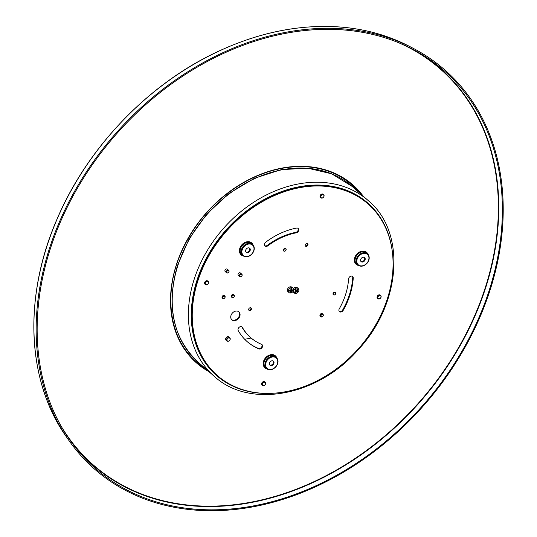 <?xml version="1.0" encoding="UTF-8"?>
<svg xmlns="http://www.w3.org/2000/svg" width="537" height="537" viewBox="0 0 537 537"><rect width="100%" height="100%" fill="white"/><g stroke="black" fill="none" stroke-linecap="round" stroke-linejoin="round"><path stroke-width="0.81" d="M387.768 297.471A114.173 88.357 131.3 0 0 368.006 203.912A114.173 88.357 131.3 0 0 226.272 231.387A114.173 88.357 131.3 0 0 217.31 375.477A114.173 88.357 131.3 0 0 387.768 297.471M261.553 344.338A2.658 2.054 -48.7 0 1 262.002 344.62A2.658 2.054 -48.7 0 1 262.009 347.701A2.658 2.054 -48.7 0 1 258.955 348.889A69.038 53.425 -48.7 0 1 247.101 341.566A69.038 53.425 -48.7 0 1 238.22 330.597A2.658 2.054 -48.7 0 1 239.012 327.416A2.658 2.054 -48.7 0 1 242.066 327.026A2.658 2.054 -48.7 0 1 242.409 327.449A63.728 49.317 131.3 0 0 250.604 337.572A63.728 49.317 131.3 0 0 261.553 344.338M267.835 245.812A2.658 2.054 -48.7 0 1 265.05 245.973A2.658 2.054 -48.7 0 1 265.768 242.153A69.038 53.425 -48.7 0 1 296.585 228.071A2.658 2.054 -48.7 0 1 298.189 228.447A2.658 2.054 -48.7 0 1 298.532 230.93A2.658 2.054 -48.7 0 1 296.283 232.81A63.728 49.317 131.3 0 0 267.835 245.812L267.325 245.362A63.728 49.317 -48.7 0 1 295.78 232.367A2.658 2.054 131.3 0 0 297.934 230.682A2.658 2.054 131.3 0 0 297.914 228.252M353.245 278.052A69.038 53.425 -48.7 0 1 343.163 310.42A2.658 2.054 -48.7 0 1 339.471 311.621A2.658 2.054 -48.7 0 1 339.277 308.829A63.728 49.317 131.3 0 0 348.587 278.945A2.658 2.054 -48.7 0 1 350.164 276.481A2.658 2.054 -48.7 0 1 352.668 276.501A2.658 2.054 -48.7 0 1 353.245 278.052L352.742 277.602A2.658 2.054 131.3 0 0 352.393 276.307M226.97 340.988L226.111 340.236A2.121 1.645 -48.7 0 1 225.741 338.491A2.121 1.645 -48.7 0 1 228.916 337.041L229.776 337.8A2.121 1.645 131.3 0 0 226.742 338.907A2.121 1.645 131.3 0 0 226.97 340.988A2.121 1.645 131.3 0 0 230.004 339.881A2.121 1.645 131.3 0 0 229.776 337.8M231.588 297.129A1.591 1.235 -48.7 0 1 231.313 295.82A1.591 1.235 -48.7 0 1 233.689 294.732M226.607 272.789L225.245 271.594A1.591 1.235 -48.7 0 1 224.969 270.286A1.591 1.235 -48.7 0 1 227.346 269.198L228.708 270.4A1.591 1.235 131.3 0 0 226.406 271.292A1.591 1.235 131.3 0 0 226.607 272.789A1.591 1.235 131.3 0 0 228.916 271.897A1.591 1.235 131.3 0 0 228.708 270.4M239.717 276.602L238.354 275.407A1.591 1.235 -48.7 0 1 238.079 274.098A1.591 1.235 -48.7 0 1 240.455 273.011L241.818 274.212A1.591 1.235 131.3 0 0 239.515 275.105A1.591 1.235 131.3 0 0 239.717 276.602A1.591 1.235 131.3 0 0 242.019 275.709A1.591 1.235 131.3 0 0 241.818 274.212M222.352 298.082A1.591 1.235 -48.7 0 1 222.076 296.78A1.591 1.235 -48.7 0 1 224.459 295.692M230.977 315.488A5.31 4.108 -48.7 0 1 238.905 311.863A5.31 4.108 -48.7 0 1 238.488 318.562A5.31 4.108 -48.7 0 1 231.897 319.837A5.31 4.108 -48.7 0 1 230.977 315.488M320.871 316.709L320.267 316.172A1.591 1.235 -48.7 0 1 319.992 314.87A1.591 1.235 -48.7 0 1 322.368 313.783L322.979 314.313A1.591 1.235 131.3 0 0 320.824 314.924A1.591 1.235 131.3 0 0 320.871 316.709A1.591 1.235 131.3 0 0 323.026 316.098A1.591 1.235 131.3 0 0 322.979 314.313M305.264 244.845A1.591 1.235 -48.7 0 1 307.641 243.758A1.591 1.235 -48.7 0 1 307.52 245.771A1.591 1.235 -48.7 0 1 305.54 246.154A1.591 1.235 -48.7 0 1 305.264 244.845M248.732 309.043A1.591 1.235 -48.7 0 1 251.115 307.956A1.591 1.235 -48.7 0 1 250.987 309.97A1.591 1.235 -48.7 0 1 249.007 310.352A1.591 1.235 -48.7 0 1 248.732 309.043M262.392 385.412L262.036 385.103A2.121 1.645 -48.7 0 1 262.204 382.425A2.121 1.645 -48.7 0 1 264.842 381.908L265.191 382.223A2.121 1.645 131.3 0 0 264.788 381.982A2.121 1.645 131.3 0 0 262.371 382.968A2.121 1.645 131.3 0 0 262.392 385.412A2.121 1.645 131.3 0 0 262.794 385.653A2.121 1.645 131.3 0 0 265.211 384.667A2.121 1.645 131.3 0 0 265.191 382.223M205.342 284.556L204.993 284.241A2.121 1.645 -48.7 0 1 205.161 281.563A2.121 1.645 -48.7 0 1 207.792 281.052L208.148 281.361A2.121 1.645 131.3 0 0 205.168 282.368A2.121 1.645 131.3 0 0 205.342 284.556A2.121 1.645 131.3 0 0 208.322 283.549A2.121 1.645 131.3 0 0 208.148 281.361M320.824 197.791L320.475 197.482A2.121 1.645 -48.7 0 1 320.643 194.803A2.121 1.645 -48.7 0 1 323.274 194.293L323.63 194.602A2.121 1.645 131.3 0 0 323.227 194.36A2.121 1.645 131.3 0 0 320.811 195.347A2.121 1.645 131.3 0 0 320.824 197.791A2.121 1.645 131.3 0 0 321.233 198.032A2.121 1.645 131.3 0 0 323.65 197.045A2.121 1.645 131.3 0 0 323.63 194.602M377.873 298.653L377.518 298.344A2.121 1.645 -48.7 0 1 377.686 295.659A2.121 1.645 -48.7 0 1 380.324 295.149L380.673 295.457A2.121 1.645 131.3 0 0 377.692 296.464A2.121 1.645 131.3 0 0 377.873 298.653A2.121 1.645 131.3 0 0 380.854 297.652A2.121 1.645 131.3 0 0 380.673 295.457M365.167 258.599A2.658 2.054 -48.7 0 1 363.911 261.472A2.658 2.054 -48.7 0 1 361.126 261.64A2.658 2.054 -48.7 0 1 360.589 260.687A2.658 2.054 -48.7 0 1 361.844 257.814A2.658 2.054 -48.7 0 1 364.63 257.646A2.658 2.054 -48.7 0 1 365.167 258.599M217.31 375.477L216.8 375.034A114.173 88.357 -48.7 0 1 225.768 230.944A114.173 88.357 -48.7 0 1 367.503 203.469L368.006 203.912M248.799 310.084A1.591 1.235 131.3 0 0 250.484 309.527A1.591 1.235 131.3 0 0 250.819 307.782M305.325 245.886A1.591 1.235 131.3 0 0 307.01 245.328A1.591 1.235 131.3 0 0 307.352 243.583M231.655 319.602A5.31 4.108 131.3 0 0 237.985 318.119A5.31 4.108 131.3 0 0 238.643 311.655M238.139 275.139A1.591 1.235 131.3 0 0 239.824 274.582A1.591 1.235 131.3 0 0 240.16 272.836M225.03 271.326A1.591 1.235 131.3 0 0 226.715 270.769A1.591 1.235 131.3 0 0 227.057 269.024M339.243 311.373A2.658 2.054 131.3 0 0 342.66 309.977A69.038 53.425 131.3 0 0 352.742 277.602M264.822 245.724A2.658 2.054 131.3 0 0 267.325 245.362M246.845 341.344A69.038 53.425 131.3 0 0 258.451 348.446A2.658 2.054 131.3 0 0 261.371 347.426A2.658 2.054 131.3 0 0 261.727 344.425M250.604 337.572L250.094 337.129A63.728 49.317 -48.7 0 1 241.898 327.006A2.658 2.054 131.3 0 0 241.791 326.832M364.354 257.451A2.658 2.054 -48.7 0 1 364.663 258.156A2.658 2.054 -48.7 0 1 363.576 260.888A2.658 2.054 -48.7 0 1 360.898 261.391M246.402 248.893A2.658 2.054 -48.7 0 1 249.698 248.255A2.658 2.054 -48.7 0 1 249.483 251.611A2.658 2.054 -48.7 0 1 246.194 252.249A2.658 2.054 -48.7 0 1 246.402 248.893M249.423 248.06A2.658 2.054 -48.7 0 1 248.98 251.168A2.658 2.054 -48.7 0 1 245.966 252.001M270.95 365.596A2.658 2.054 -48.7 0 1 269.943 365.187A2.658 2.054 -48.7 0 1 269.755 362.394A2.658 2.054 -48.7 0 1 272.447 360.783A2.658 2.054 -48.7 0 1 273.447 361.193A2.658 2.054 -48.7 0 1 273.642 363.985A2.658 2.054 -48.7 0 1 270.95 365.596M273.172 360.998A2.658 2.054 -48.7 0 1 273.024 363.724A2.658 2.054 -48.7 0 1 270.44 365.153A2.658 2.054 -48.7 0 1 269.715 364.938M251.108 338.008A93.995 72.737 -48.7 0 1 244.684 339.263M49.444 251.585A264.473 204.664 -48.7 0 1 412.282 49.035A264.473 204.664 -48.7 0 1 490.073 287.59A264.473 204.664 -48.7 0 1 293.746 494.879A264.473 204.664 -48.7 0 1 69.434 439.36A264.473 204.664 -48.7 0 1 49.444 251.585M48.498 251.444A265.52 205.476 -48.7 0 1 412.772 48.095A265.52 205.476 -48.7 0 1 490.872 287.59A265.52 205.476 -48.7 0 1 293.759 495.705A265.52 205.476 -48.7 0 1 68.561 439.971A265.52 205.476 -48.7 0 1 48.498 251.444M290.316 290.114L289.067 291.074A6.035 2.564 -69.2 0 1 289.215 290.114A8.478 3.397 9 0 0 290.812 290.094A8.478 4.155 -95.3 0 0 290.92 288.45A6.035 2.833 -22.7 0 1 291.846 288.362L290.987 290.443L291.208 292.383A6.035 5.256 -100.6 0 1 290.289 292.464A8.478 4.155 -95.3 0 0 290.665 291.054L290.134 290.121M291.846 288.362A8.478 4.155 84.7 0 1 291.739 290.007L291.141 289.483L290.846 289.846M290.92 289.839L291.584 290.967A8.478 4.155 84.7 0 1 291.208 292.383M290.423 290.114L290.067 290.53L290.987 290.443L290.665 290.101M291.739 290.007A8.478 3.397 9 0 0 293.068 289.758A6.035 5.524 3.1 0 1 292.913 290.718L290.383 290.363M292.913 290.718A8.478 3.397 -171 0 1 291.584 290.967M290.537 293.014A2.974 2.302 -48.7 0 1 289 292.558A2.974 2.302 -48.7 0 1 288.671 289.638A2.974 2.302 -48.7 0 1 291.383 287.631A2.974 2.302 -48.7 0 1 292.92 288.087A2.974 2.302 -48.7 0 1 293.249 291A2.974 2.302 -48.7 0 1 290.537 293.014M290.665 291.054A8.478 3.397 -171 0 1 289.067 291.074M289 292.558L288.04 291.712A2.974 2.302 -48.7 0 1 287.711 288.799A2.974 2.302 -48.7 0 1 290.43 286.792A2.974 2.302 -48.7 0 1 291.967 287.248L292.92 288.087M294.518 292.088A8.478 5.343 -41.6 0 0 295.853 291.027L296.404 291.645A8.478 5.343 138.4 0 1 295.068 292.705A6.035 3.86 -89.1 0 1 294.518 292.088M297.686 288.987A6.035 4.229 -4.5 0 1 298.23 289.604L296.565 290.376L296.015 289.758L296.612 290.289A8.478 5.343 -41.6 0 0 297.686 288.987M295.8 290.967L295.766 290.316L296.565 290.376L295.35 290.47M298.23 289.604A8.478 5.343 138.4 0 1 297.162 290.9L296.565 290.376L295.068 292.705M296.041 290.624L295.853 291.02A8.478 0.517 -134.4 0 0 294.853 289.933A6.035 2.141 -45.7 0 1 295.612 289.188L297.894 291.766A6.035 5.947 -65.1 0 1 297.142 292.511A8.478 0.517 -134.4 0 0 296.404 291.645M297.162 290.9A8.478 0.517 45.6 0 1 297.894 291.766M296.142 289.94L295.471 290.604M294.148 292.833A2.974 2.302 -48.7 0 1 294.638 289.128A2.974 2.302 -48.7 0 1 298.23 288.517A2.974 2.302 -48.7 0 1 298.391 288.678A2.974 2.302 -48.7 0 1 297.901 292.376A2.974 2.302 -48.7 0 1 294.303 292.987A2.974 2.302 -48.7 0 1 294.148 292.833M295.612 289.188A8.478 0.517 45.6 0 1 296.612 290.289M294.303 292.987L293.35 292.148A2.974 2.302 -48.7 0 1 293.189 291.994A2.974 2.302 -48.7 0 1 292.907 291.564M293.363 288.671A2.974 2.302 -48.7 0 1 297.276 287.678A2.974 2.302 -48.7 0 1 297.431 287.839M285.275 248.779A1.275 0.987 -48.7 0 1 285.65 250.591A1.275 0.987 -48.7 0 1 283.811 250.437A1.275 0.987 -48.7 0 1 285.275 248.779M285.207 248.363A1.591 1.235 131.3 0 0 283.596 249.322A1.591 1.235 131.3 0 0 283.711 251.001A1.591 1.235 131.3 0 0 284.308 251.249A1.591 1.235 131.3 0 0 285.926 250.282A1.591 1.235 131.3 0 0 285.812 248.604A1.591 1.235 131.3 0 0 285.207 248.363M321.2 315.172A1.275 0.987 -48.7 0 1 323.12 314.964A1.275 0.987 -48.7 0 1 321.911 316.796A1.275 0.987 -48.7 0 1 321.2 315.172M334.913 292.571A1.275 0.987 -48.7 0 1 335.296 294.377A1.275 0.987 -48.7 0 1 333.457 294.229A1.275 0.987 -48.7 0 1 334.913 292.571M334.853 292.148A1.591 1.235 131.3 0 0 333.235 293.115A1.591 1.235 131.3 0 0 333.356 294.786A1.591 1.235 131.3 0 0 333.954 295.035A1.591 1.235 131.3 0 0 335.571 294.068A1.591 1.235 131.3 0 0 335.457 292.397A1.591 1.235 131.3 0 0 334.853 292.148M205.557 282.59A1.806 1.396 -48.7 0 1 208.302 281.992A1.806 1.396 -48.7 0 1 206.832 284.697A1.806 1.396 -48.7 0 1 205.557 282.59M323.227 194.77A1.806 1.396 -48.7 0 1 323.12 197.549A1.806 1.396 -48.7 0 1 320.797 196.676A1.806 1.396 -48.7 0 1 323.227 194.77M380.767 297.693A1.806 1.396 -48.7 0 1 378.021 298.29A1.806 1.396 -48.7 0 1 379.491 295.585A1.806 1.396 -48.7 0 1 380.767 297.693M232.212 295.981A1.275 0.987 -48.7 0 1 234.152 295.625A1.275 0.987 -48.7 0 1 233.065 297.511A1.275 0.987 -48.7 0 1 232.212 295.981M231.83 295.753A1.591 1.235 131.3 0 0 231.944 297.438A1.591 1.235 131.3 0 0 234.152 296.726A1.591 1.235 131.3 0 0 234.045 295.041A1.591 1.235 131.3 0 0 231.83 295.753M222.969 296.968A1.275 0.987 -48.7 0 1 224.909 296.558A1.275 0.987 -48.7 0 1 223.862 298.465A1.275 0.987 -48.7 0 1 222.969 296.968M222.58 296.746A1.591 1.235 131.3 0 0 222.707 298.397A1.591 1.235 131.3 0 0 224.936 297.652A1.591 1.235 131.3 0 0 224.808 296.001A1.591 1.235 131.3 0 0 222.58 296.746M227.138 339.115A1.806 1.396 -48.7 0 1 229.883 338.357A1.806 1.396 -48.7 0 1 228.547 341.109A1.806 1.396 -48.7 0 1 227.138 339.115M263.096 385.512A1.806 1.396 -48.7 0 1 263.204 382.733A1.806 1.396 -48.7 0 1 265.533 383.606A1.806 1.396 -48.7 0 1 263.096 385.512M226.809 271.487A1.275 0.987 -48.7 0 1 228.749 270.87A1.275 0.987 -48.7 0 1 227.883 272.83A1.275 0.987 -48.7 0 1 226.809 271.487M239.918 275.3A1.275 0.987 -48.7 0 1 241.858 274.682A1.275 0.987 -48.7 0 1 240.985 276.642A1.275 0.987 -48.7 0 1 239.918 275.3M363.71 251.799A7.437 5.753 -48.7 0 1 366.523 252.947L367.53 253.833A7.437 5.753 131.3 0 0 364.724 252.685A7.437 5.753 131.3 0 0 356.212 262.351A7.437 5.753 131.3 0 0 357.716 265.01L356.709 264.117A7.437 5.753 -48.7 0 1 355.199 261.465A7.437 5.753 -48.7 0 1 363.71 251.799M367.966 254.27A7.968 6.162 131.3 0 0 363.609 251.094A7.968 6.162 131.3 0 0 354.494 261.452A7.968 6.162 131.3 0 0 358.206 265.379M369.04 256.491A7.437 5.753 131.3 0 0 367.53 253.833C369.939 256.579 369.758 259.754 366.993 263.352C363.791 266.466 360.696 267.023 357.716 265.01M253.028 244.879A7.968 6.162 131.3 0 0 248.678 241.704A7.968 6.162 131.3 0 0 239.965 247.872A7.968 6.162 131.3 0 0 243.268 255.988M276.783 357.817A7.968 6.162 131.3 0 0 272.427 354.642A7.968 6.162 131.3 0 0 263.721 360.81A7.968 6.162 131.3 0 0 267.023 368.926M364.824 253.39A6.9 5.343 -48.7 0 1 368.832 256.921A6.9 5.343 -48.7 0 1 363.012 265.681A6.9 5.343 -48.7 0 1 356.877 260.264A6.9 5.343 -48.7 0 1 364.824 253.39M248.779 242.409A7.437 5.753 -48.7 0 1 251.585 243.556L252.598 244.442A7.437 5.753 131.3 0 0 249.792 243.295A7.437 5.753 131.3 0 0 243.375 246.221A7.437 5.753 131.3 0 0 242.784 255.619L241.778 254.726A7.437 5.753 -48.7 0 1 241.241 246.913A7.437 5.753 -48.7 0 1 248.779 242.409M252.007 253.833A7.437 5.753 131.3 0 0 252.598 244.442C254.981 247.141 254.827 250.276 252.148 253.853C248.94 257.062 245.818 257.646 242.784 255.619M249.893 243.999A6.9 5.343 -48.7 0 1 253.269 251.799A6.9 5.343 -48.7 0 1 244.147 255.968A6.9 5.343 -48.7 0 1 243.939 246.718A6.9 5.343 -48.7 0 1 249.893 243.999M276.354 357.38C278.757 360.126 278.575 363.294 275.81 366.899C272.608 370.013 269.52 370.57 266.54 368.557L265.526 367.664A7.437 5.753 -48.7 0 1 264.989 359.85A7.437 5.753 -48.7 0 1 272.534 355.346A7.437 5.753 -48.7 0 1 275.34 356.494L276.354 357.38A7.437 5.753 131.3 0 0 273.541 356.232A7.437 5.753 131.3 0 0 266.003 360.743A7.437 5.753 131.3 0 0 266.54 368.557A7.437 5.753 131.3 0 0 269.346 369.704M273.642 356.937A6.9 5.343 -48.7 0 1 277.448 363.656A6.9 5.343 -48.7 0 1 269.749 369.443A6.9 5.343 -48.7 0 1 265.949 362.717A6.9 5.343 -48.7 0 1 273.642 356.937M258.451 348.446L258.955 348.889M241.898 327.006L242.409 327.449M295.78 232.367L296.283 232.81M342.66 309.977L343.163 310.42M324.106 182.526A116.831 90.411 131.3 0 0 193.817 280.415A116.831 90.411 131.3 0 0 214.041 376.142C249.228 408.999 317.367 396.42 357.723 350.252C401.166 304.392 406.556 232.098 368.241 200.59A116.831 90.411 131.3 0 0 324.106 182.526M273.259 393.252A114.703 88.766 -48.7 0 1 196.596 281.442A114.703 88.766 -48.7 0 1 324.516 185.339A114.703 88.766 -48.7 0 1 392.842 257.109M214.041 376.142L197.864 361.938A116.831 90.411 -48.7 0 1 177.646 266.204A116.831 90.411 -48.7 0 1 307.929 168.323A116.831 90.411 -48.7 0 1 352.071 186.379L368.241 200.59M399.159 42.947A263.237 203.704 -48.7 0 1 486.139 284.946A263.237 203.704 -48.7 0 1 284.818 493.322A263.237 203.704 -48.7 0 1 61.701 427.13M68.38 437.83A263.566 203.959 131.3 0 0 291.886 491.261A263.566 203.959 131.3 0 0 486.515 285.06A263.566 203.959 131.3 0 0 410.63 48.189M363.24 196.2A118.476 91.679 131.3 0 0 308.137 166.604A118.476 91.679 131.3 0 0 183.473 247.033A118.476 91.679 131.3 0 0 209.041 371.752M340.465 176.68A117.69 91.075 -48.7 0 1 358.81 192.3M360.126 193.461A117.959 91.277 131.3 0 0 351.856 184.701M196.173 361.945A117.959 91.277 131.3 0 0 205.926 369.013M204.604 367.858A117.69 91.075 -48.7 0 1 186.748 351.681M307.741 166.853A117.959 91.277 -48.7 0 1 352.299 185.09A117.959 91.277 -48.7 0 1 361.005 194.233M206.805 369.785A117.959 91.277 -48.7 0 1 196.616 362.334A117.959 91.277 -48.7 0 1 176.196 265.681M408.993 46.135C388.358 35.476 365.704 29.126 341.022 27.078C299.955 23.957 258.284 32.408 216.002 52.438C147.118 84.994 86.544 148.742 56.553 220.23C23.198 297.297 26.89 381.169 66.132 436.474A264.479 204.671 -48.7 0 1 46.142 248.685A264.479 204.671 -48.7 0 1 341.089 27.098A264.479 204.671 -48.7 0 1 408.993 46.135L412.772 48.095M197.864 361.938C172.907 337.961 166.081 305.889 177.385 265.721L189.205 238.663L206.826 214.015L229.051 193.434L254.39 178.311L281.14 169.672L307.506 168.128L331.705 173.82L352.071 186.379M196.616 362.334C169.538 339.297 162.966 294.571 180.747 253.551C193.75 223.815 214.135 200.516 241.898 183.661C263.922 170.9 285.906 165.309 307.842 166.9C325.261 168.417 340.082 174.478 352.299 185.09M66.132 436.474L68.561 439.971M298.23 288.517L297.276 287.678"/></g></svg>
